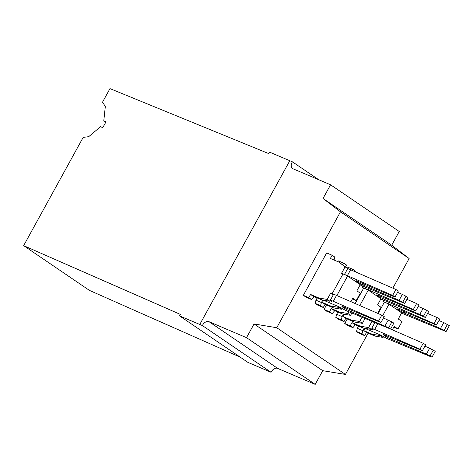 <?xml version="1.0" encoding="UTF-8"?>
<svg xmlns="http://www.w3.org/2000/svg" width="473" height="473" viewBox="0 0 473 473"><rect width="100%" height="100%" fill="white"/><g stroke="black" fill="none" stroke-linecap="round" stroke-linejoin="round"><path stroke-width="0.71" d="M338.987 307.426L330.798 306.066L333.489 307.899L341.677 309.259L338.987 307.426L339.088 306.817L345.544 310.383L390.592 329.048L388.652 327.807L391.91 321.888L383.473 318.016M350.919 301.656L352.799 298.244L356.222 300.574L352.409 298.948M240.118 357.091L89.432 290.392L23.65 245.647L83.165 137.395L88.717 136.662L100.542 126.693L102.795 127.651L106.047 121.732L103.794 120.775L105.325 106.443L102.529 102.168L109.978 88.611L268.729 153.601L269.539 152.123L289.795 160.714L199.777 324.46L202.391 325.572A5.652 3.926 -55.8 0 1 209.007 321.693L246.522 337.675L254.06 323.964L322.734 370.672L345.42 374.439L276.746 327.724L254.06 323.964M397.574 292.367L402.346 294.401L399.094 300.32L362.892 284.9A4.665 0.455 -151.2 0 1 358.374 282.535A4.665 0.455 -151.2 0 1 356.027 280.761A4.665 0.455 -151.2 0 1 357.34 281.122L393.542 296.541L395.097 296.878L398.349 290.96L395.901 289.476L347.75 268.51L344.498 274.429L347.584 276.061L360.255 284.681L356.861 290.842L360.29 293.177L356.222 300.574M347.69 268.617L338.81 262.048L345.101 266.861L341.577 273.27L343.031 273.891L332.188 293.621L333.583 294.283M347.69 268.623L345.101 266.861M330.798 306.066L322.355 302.472L323.573 300.254L339.259 306.93M350.635 269.74L347.377 275.658L392.649 295.394L395.901 289.476M337.787 261.61L338.443 260.93L343.912 263.26L346.603 265.093L345.562 266.985M333.317 294.762L330.728 293L327.204 299.409L319.015 298.055L310.572 294.454L313.268 296.287L321.711 299.888L329.894 301.242L330.639 300.32M380.996 322.527L378.548 321.043L381.806 315.124L384.253 316.608L380.889 322.527L343.238 306.77A4.665 0.455 -151.2 0 0 341.926 306.409A4.665 0.455 -151.2 0 0 344.273 308.183A4.665 0.455 -151.2 0 0 348.796 310.548L388.652 327.807M388.25 320.05L384.992 325.968M360.113 284.935L404.693 303.406L402.754 302.164L406.005 296.246L402.346 294.401M399.094 300.32L402.754 302.164M395.097 296.878L392.649 295.394M347.377 275.658L344.498 274.429M334.062 260.026L334.825 257.076L332.129 255.249L330.367 258.453L338.81 262.048M389.445 302.625L388.782 303.82L386.205 302.897L388.989 304.222L401.66 312.842L398.272 319.009L402.032 321.569L397.964 328.966L393.778 327.18M397.964 328.966L394.204 326.405L392.324 329.823M347.584 276.061L336.877 295.536M343.031 273.891L344.799 274.736M199.777 324.46L179.521 315.869L247.864 362.359L271.064 372.281A5.652 3.926 -55.8 0 1 277.675 368.402L315.195 384.389L246.522 337.675M310.572 294.454L308.81 297.665L303.341 295.335L306.037 297.162L311.506 299.498L314.019 296.606M381.806 315.124L333.648 294.159L330.396 300.077L331.815 301.496L330.337 300.863M329.894 301.242L327.204 299.409M308.81 297.665L311.506 299.498M276.746 327.724L340.465 211.821L323.035 198.494L391.709 245.203L399.247 231.492L330.574 184.783L323.035 198.494M318.761 179.746L292.415 161.825A5.652 3.926 -55.8 0 0 292.592 168.542A5.652 3.926 -55.8 0 0 293.059 168.796L330.574 184.783M292.415 161.825L289.795 160.714M364.163 328.221L362.815 330.674L361.999 333.837L356.53 331.508L359.22 333.341L364.695 335.67L366.457 332.466L374.894 336.061L383.083 337.42L380.393 335.588L380.493 334.979L386.949 338.544L431.997 357.216L435.249 351.297L429.655 348.211L426.398 354.129L390.201 338.709A4.665 0.455 -151.2 0 1 385.678 336.344A4.665 0.455 -151.2 0 1 383.337 334.571A4.665 0.455 -151.2 0 1 384.644 334.931L422.401 350.688L425.659 344.77L423.211 343.286L390.58 329.06L393.843 323.13L391.91 321.888M343.912 263.26L342.547 264.679M404.693 303.406L407.945 297.487L406.005 296.246M336.534 295.389L333.282 301.307L330.396 300.077M319.015 298.055L321.711 299.888M341.677 309.259L342.156 308.384M378.548 321.043L333.282 301.307M330.728 293L332.188 293.621M342.411 313.966L350.599 315.325L347.909 313.493L339.72 312.133L342.411 313.966L333.968 310.371L331.277 308.538L329.515 311.742L324.046 309.413L326.737 311.246L332.206 313.575L334.718 310.69M329.515 311.742L332.206 313.575M350.599 315.325L351.859 313.031M339.72 312.133L331.277 308.538M335.824 317.43L336.64 314.261L342.115 316.591L341.299 319.76L335.824 317.43L338.52 319.257L343.989 321.593L345.751 318.382L354.194 321.983L362.383 323.337L365.038 318.506M341.299 319.76L343.989 321.593M343.457 314.143L342.115 316.591M336.64 314.261L337.87 312.032M362.028 317.259L359.687 321.51L351.498 320.15L343.061 316.555L345.751 318.382M351.498 320.15L354.194 321.983M344.309 314.279L343.061 316.555M368.739 288.542L368.083 289.742L365.505 288.814L368.284 290.144L380.954 298.759L377.566 304.925L380.996 307.255L377.661 313.315M380.818 299.013L425.393 317.484L423.459 316.242L426.711 310.323L423.051 308.485L419.799 314.403L423.459 316.242M415.797 310.962L413.355 309.478L416.607 303.56L419.054 305.044L415.69 310.962L378.039 295.205A4.665 0.455 -151.2 0 0 376.733 294.845A4.665 0.455 -151.2 0 0 379.08 296.612A4.665 0.455 -151.2 0 0 383.597 298.983L419.799 314.403M368.083 289.742L413.355 309.478M416.607 303.56L406.928 299.338M418.28 306.451L423.051 308.485M425.393 317.484L428.644 311.565L426.711 310.323M365.505 288.814L362.277 287.353L362.945 286.135M355.359 271.804L355.525 271.159L352.834 269.326L352.225 270.432M365.842 287.342L365.197 288.512M363.737 287.974L355.188 303.518M368.284 290.144L359.817 305.54M362.383 323.337L359.687 321.51M271.064 372.281L202.391 325.572M179.521 315.869L180.331 314.391L23.65 245.647M322.734 370.672L315.195 384.389M392.856 288.146L409.139 258.53L391.709 245.203M368.106 333.169L345.42 374.439M409.139 258.53L340.465 211.821M303.341 295.335L326.66 252.919L332.129 255.249M348.843 311.784L347.909 313.493M346.833 267.96L347.365 266.997L352.834 269.326M326.512 304.925L324.046 309.413M356.53 331.508L357.346 328.339L358.569 326.116M372.003 321.398L368.609 327.576L360.42 326.216L351.977 322.621L350.215 325.826L352.911 327.659L347.442 325.329L344.746 323.497L347.212 319.009M317.164 297.949L315.94 300.178L315.124 303.347L317.815 305.18L323.284 307.509L325.052 304.305L333.489 307.899M105.816 122.152L103.794 120.775M323.284 307.509L320.593 305.676L315.124 303.347M320.593 305.676L321.409 302.507L315.94 300.178M322.757 300.059L321.409 302.507M322.355 302.472L325.052 304.305M383.083 337.42L383.562 336.551M380.393 335.588L372.204 334.234L363.761 330.633L366.457 332.466M372.204 334.234L374.894 336.061M361.999 333.837L364.695 335.67M380.664 335.097L364.979 328.416L363.761 330.633M357.346 328.339L362.815 330.674M431.997 357.216L430.058 355.974L433.315 350.055M426.398 354.129L430.058 355.974M422.401 350.688L419.953 349.204L374.687 329.468L371.802 328.238L373.221 329.657L371.571 328.912L371.305 329.409L368.609 327.576M350.215 325.826L344.746 323.497M383.65 300.219L382.982 301.437L384.437 302.058L378.134 313.522M352.911 327.659L355.424 324.774M360.42 326.216L363.116 328.049L354.673 324.454L351.977 322.621M363.116 328.049L371.305 329.409M438.979 320.534L443.751 322.568L440.499 328.487L404.297 313.061A4.665 0.455 -151.2 0 1 399.78 310.696A4.665 0.455 -151.2 0 1 397.432 308.928A4.665 0.455 -151.2 0 1 398.745 309.283L436.396 325.046L439.754 319.121L437.306 317.637L427.627 313.422M443.751 322.568L449.35 325.649L446.098 331.567L444.159 330.325L447.411 324.407M401.518 313.096L446.098 331.567M440.499 328.487L444.159 330.325M436.502 325.04L434.054 323.556L437.306 317.637M388.782 303.82L434.054 323.556M388.989 304.222L382.74 315.586M384.437 302.058L386.205 302.897M429.655 348.211L424.878 346.183M374.9 322.604L371.802 328.238M377.797 323.804L374.687 329.468M374.722 322.923L373.232 321.912M372.044 328.481L371.743 329.025M386.547 301.419L385.903 302.596M348.796 310.548L349.423 309.401M277.675 368.402L209.007 321.693M362.892 284.9L363.524 283.753M383.597 298.983L384.224 297.836M390.201 338.709L390.828 337.568M419.953 349.204L423.211 343.286M404.297 313.061L404.929 311.92"/></g></svg>

